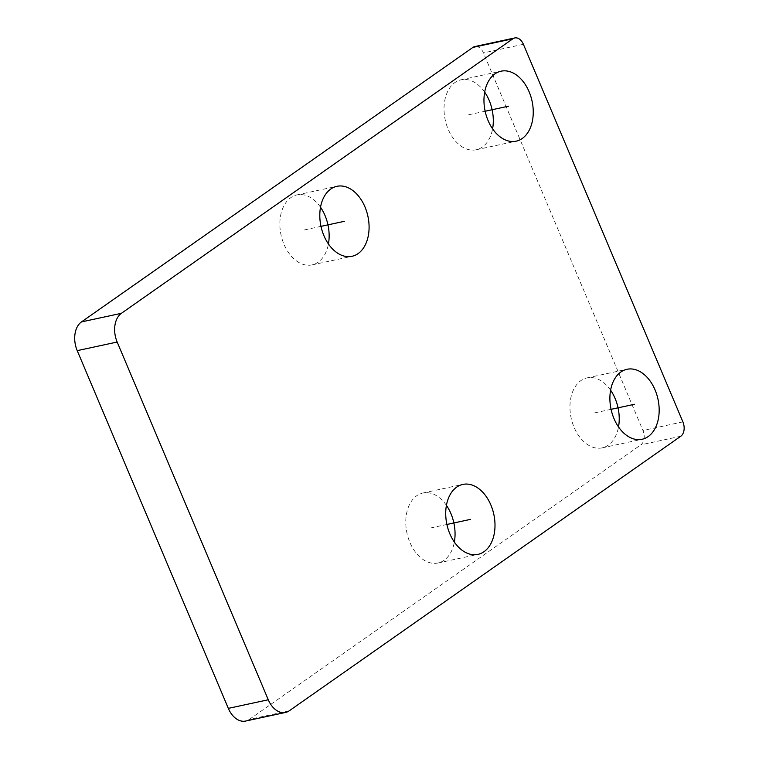 <?xml version="1.0" encoding="UTF-8"?>
<svg xmlns="http://www.w3.org/2000/svg" width="759" height="759" viewBox="0 0 759 759"><rect width="100%" height="100%" fill="white"/><g stroke="black" fill="none" stroke-linecap="round" stroke-linejoin="round"><path stroke-width="0.57" stroke-dasharray="3.79 2.85" d="M289.302 710.785L249.36 719.39A22.03 14.772 -102.2 0 1 245.603 721.05M249.36 719.39L640.833 444.85A11.015 7.381 -102.2 0 0 642.949 430.486L483.445 52.893A11.015 7.381 -102.2 0 0 474.811 46.555M484.678 92.124A35.796 23.994 77.8 0 0 461.13 79.79A35.796 23.994 77.8 0 0 455.021 82.484A35.796 23.994 77.8 0 0 446.463 124.599A35.796 23.994 77.8 0 0 476.206 149.77A35.796 23.994 77.8 0 0 482.307 147.075A35.796 23.994 77.8 0 0 492.591 128.84M320.516 207.245A35.796 23.994 77.8 0 0 296.959 194.921A35.796 23.994 77.8 0 0 290.858 197.615A35.796 23.994 77.8 0 0 282.301 239.721A35.796 23.994 77.8 0 0 312.034 264.9A35.796 23.994 77.8 0 0 318.144 262.206A35.796 23.994 77.8 0 0 328.429 243.962M610.606 390.221A35.796 23.994 77.8 0 0 587.049 377.887A35.796 23.994 77.8 0 0 580.948 380.591A35.796 23.994 77.8 0 0 572.39 422.697A35.796 23.994 77.8 0 0 602.124 447.876A35.796 23.994 77.8 0 0 608.234 445.172A35.796 23.994 77.8 0 0 618.519 426.938M446.434 505.352A35.796 23.994 77.8 0 0 422.886 493.018A35.796 23.994 77.8 0 0 416.776 495.712A35.796 23.994 77.8 0 0 408.219 537.827A35.796 23.994 77.8 0 0 437.962 563.007A35.796 23.994 77.8 0 0 444.062 560.303A35.796 23.994 77.8 0 0 454.347 542.068M468.664 114.78L485.153 111.231M304.501 229.911L320.981 226.362M594.591 412.887L611.071 409.329M430.419 528.008L446.909 524.46M523.387 44.288L483.445 52.893M682.891 421.881L642.949 430.486M680.776 436.245L640.833 444.85M476.206 149.77L516.148 141.165M461.13 79.79L501.073 71.185M312.034 264.9L351.977 256.295M296.959 194.921L336.901 186.316M602.124 447.876L642.067 439.271M587.049 377.887L626.991 369.282M437.962 563.007L477.904 554.393M422.886 493.018L462.829 484.413"/><path stroke-width="1.14" d="M117.171 342.043L77.228 350.649A22.03 14.772 -102.2 0 1 81.46 321.92L472.933 47.39A11.015 7.381 -102.2 0 1 474.811 46.555L514.754 37.95A11.015 7.381 77.8 0 0 512.875 38.785L121.402 313.315A22.03 14.772 77.8 0 0 117.171 342.043L268.278 699.77A22.03 14.772 77.8 0 0 285.545 712.445A22.03 14.772 77.8 0 0 289.302 710.785L680.776 436.245A11.015 7.381 77.8 0 0 682.891 421.881L523.387 44.288A11.015 7.381 77.8 0 0 514.754 37.95M77.228 350.649L228.336 708.375A22.03 14.772 -102.2 0 0 245.603 721.05L285.545 712.445M492.591 128.84A35.796 23.994 77.8 0 0 484.678 92.124M328.429 243.962A35.796 23.994 77.8 0 0 320.516 207.245M618.519 426.938A35.796 23.994 77.8 0 0 610.606 390.221M454.347 542.068A35.796 23.994 77.8 0 0 446.434 505.352M494.972 73.879A35.796 23.994 77.8 0 0 486.405 115.994A35.796 23.994 77.8 0 0 516.148 141.165A35.796 23.994 77.8 0 0 522.249 138.47A35.796 23.994 77.8 0 0 530.807 96.365A35.796 23.994 77.8 0 0 501.073 71.185A35.796 23.994 77.8 0 0 494.972 73.879M330.801 189.01A35.796 23.994 77.8 0 0 322.243 231.115A35.796 23.994 77.8 0 0 351.977 256.295A35.796 23.994 77.8 0 0 358.087 253.601A35.796 23.994 77.8 0 0 366.644 211.486A35.796 23.994 77.8 0 0 336.901 186.316A35.796 23.994 77.8 0 0 330.801 189.01M620.89 371.986A35.796 23.994 77.8 0 0 612.333 414.091A35.796 23.994 77.8 0 0 642.067 439.271A35.796 23.994 77.8 0 0 648.177 436.567A35.796 23.994 77.8 0 0 656.734 394.462A35.796 23.994 77.8 0 0 626.991 369.282A35.796 23.994 77.8 0 0 620.89 371.986M456.719 487.107A35.796 23.994 77.8 0 0 448.161 529.222A35.796 23.994 77.8 0 0 477.904 554.393A35.796 23.994 77.8 0 0 484.005 551.698A35.796 23.994 77.8 0 0 492.563 509.593A35.796 23.994 77.8 0 0 462.829 484.413A35.796 23.994 77.8 0 0 456.719 487.107M485.153 111.231L508.606 106.175M320.981 226.362L344.444 221.305M611.071 409.329L634.533 404.272M446.909 524.46L470.362 519.403M121.402 313.315L81.46 321.92M512.875 38.785L472.933 47.39M268.278 699.77L228.336 708.375"/></g></svg>
